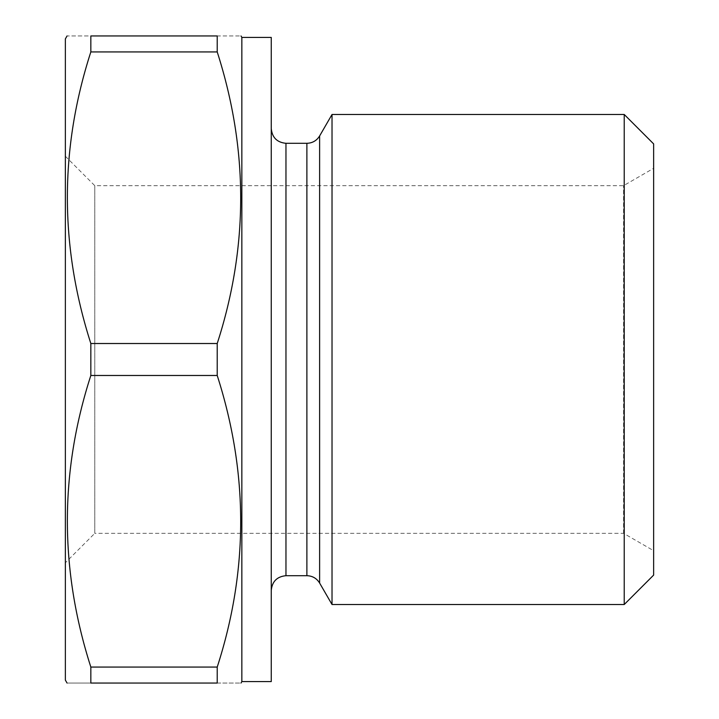 <?xml version="1.0" encoding="UTF-8"?>
<svg xmlns="http://www.w3.org/2000/svg" width="719" height="719" viewBox="0 0 719 719"><rect width="100%" height="100%" fill="white"/><g stroke="black" fill="none" stroke-linecap="round" stroke-linejoin="round"><path stroke-width="0.54" stroke-dasharray="3.6 2.7" d="M65.366 562.752L65.366 156.248L65.366 562.752L94.773 533.336L94.773 185.664L94.773 533.336L623.58 533.336L653.634 550.691L653.634 168.309L653.634 550.691M65.366 38.889L65.366 680.111M217.219 343.52L217.219 375.48L90.837 375.48L90.837 343.52C59.542 246.761 59.542 149.561 90.837 51.93L217.219 51.93C248.513 148.689 248.513 245.889 217.219 343.52L90.837 343.52M90.837 51.93L90.837 35.95C59.605 35.95 59.605 35.95 90.837 35.95L217.219 35.95C248.45 35.95 248.45 35.95 217.219 35.95L217.219 51.93M217.219 375.48C248.513 472.239 248.513 569.439 217.219 667.07L217.219 683.05L90.837 683.05C59.605 683.05 59.605 683.05 90.837 683.05L90.837 667.07C59.542 570.311 59.542 473.111 90.837 375.48M217.219 667.07L90.837 667.07M271.261 681.576L271.261 37.424M271.261 128.602L271.261 590.398L271.261 128.602M332.025 114.483L332.025 604.517M624.227 604.517L624.227 114.483M653.634 575.101L653.634 143.899M217.219 683.05C248.45 683.05 248.45 683.05 217.219 683.05M623.58 533.336L623.58 185.664L623.58 533.336M241.845 37.424L241.845 681.576M306.887 143.306L306.887 575.694M285.964 575.694L285.964 143.306M319.622 583.046L319.622 135.954M65.366 156.248L94.773 185.664L623.58 185.664L653.634 168.309"/><path stroke-width="1.08" d="M67.065 683.05L65.366 680.111L65.366 38.889L67.065 35.95M217.219 51.93L217.219 35.95L90.837 35.95C59.605 35.95 59.605 35.95 90.837 35.95L90.837 51.93C59.542 148.689 59.542 245.889 90.837 343.52L217.219 343.52C248.513 246.761 248.513 149.561 217.219 51.93L90.837 51.93M217.219 667.07L90.837 667.07L90.837 683.05C59.605 683.05 59.605 683.05 90.837 683.05L217.219 683.05C248.45 683.05 248.45 683.05 217.219 683.05L217.219 667.07C248.513 570.311 248.513 473.111 217.219 375.48L217.219 343.52M217.219 375.48L90.837 375.48L90.837 343.52M241.845 37.424L271.261 37.424L271.261 681.576L241.845 681.576L241.845 37.424L241 35.95M319.622 583.046L332.025 604.517L332.025 114.483L319.622 135.954L319.622 583.046C316.693 578.328 312.441 575.874 306.887 575.694L285.964 575.694C277.031 576.557 272.133 581.464 271.261 590.398M624.227 604.517L653.634 575.101L653.634 143.899L624.227 114.483L624.227 604.517L332.025 604.517M624.227 114.483L332.025 114.483M90.837 375.48C59.542 472.239 59.542 569.439 90.837 667.07M217.219 35.95C248.45 35.95 248.45 35.95 217.219 35.95M306.887 575.694L306.887 143.306L285.964 143.306C277.031 142.434 272.133 137.536 271.261 128.602M241.845 681.576L241 683.05M285.964 143.306L285.964 575.694M319.622 135.954C316.693 140.672 312.441 143.126 306.887 143.306"/></g></svg>
